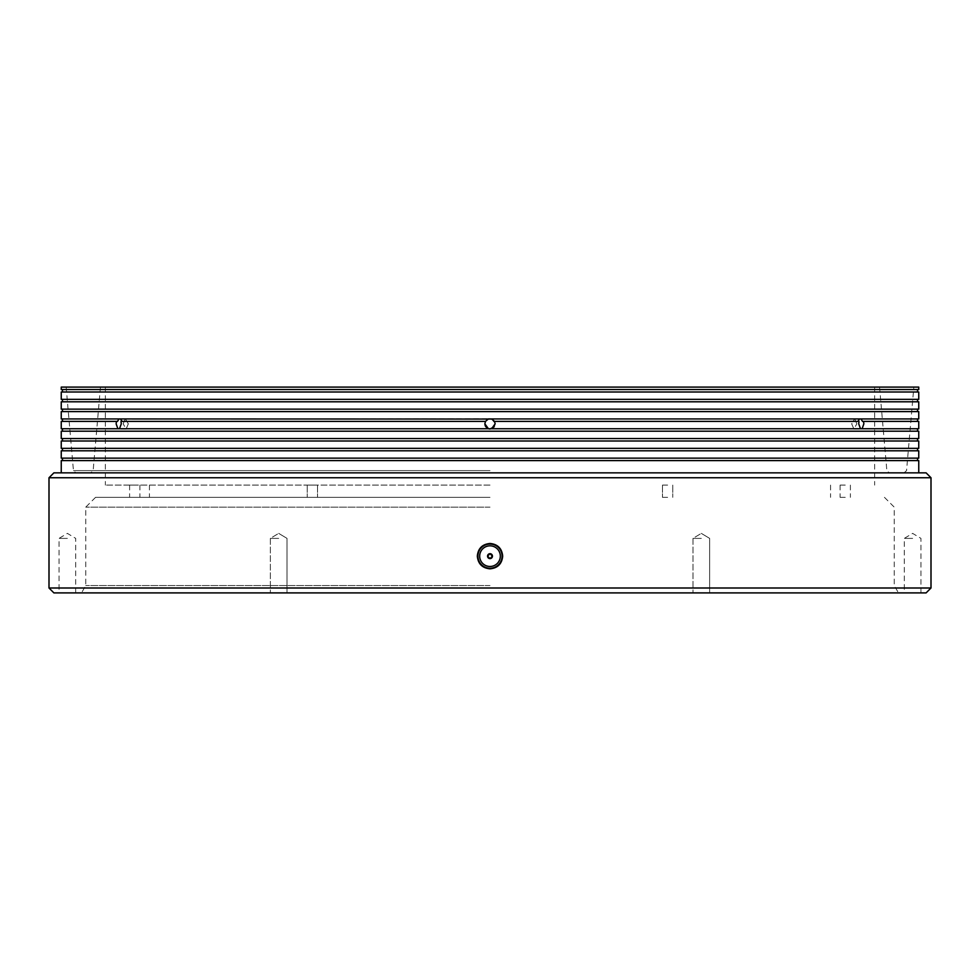 <?xml version="1.0" encoding="UTF-8"?>
<svg xmlns="http://www.w3.org/2000/svg" width="980" height="980" viewBox="0 0 980 980"><rect width="100%" height="100%" fill="white"/><g stroke="black" fill="none" stroke-linecap="round" stroke-linejoin="round"><path stroke-width="0.73" stroke-dasharray="4.9 3.68" d="M926.1 472.85L53.9 472.85M49 477.75L931 477.75M490 507.15L85.75 507.15L490 507.15M490 497.35L95.55 497.35L490 497.35M918.75 418.95L861.028 418.95L917.525 418.95L861.028 418.95L862.486 421.4L917.525 421.4L862.486 421.4L863.552 421.4L863.858 423.85L862.094 428.75L491.568 428.75L860.526 428.75L859.46 428.75L860.526 428.75L858.713 423.85L859.031 421.4L494.52 421.4L857.966 421.4L494.52 421.4L495.145 423.85C494.839 426.974 493.124 428.689 490 428.995C486.876 428.689 485.161 426.974 484.855 423.85L488.432 428.75L117.906 428.75L116.142 423.85L116.449 421.4L117.514 421.4L62.475 421.4L117.514 421.4L118.972 418.95L61.25 418.95M851.681 423.85L853.886 428.995L856.826 423.85L853.886 428.995L851.681 423.85L854.67 418.705L851.681 423.85M861.028 428.75L118.972 428.75M491.568 428.75L495.145 423.85L491.838 419.048M488.432 428.75L119.474 428.75L121.287 423.85L120.969 421.4L485.48 421.4L484.855 423.85C485.161 420.726 486.876 419.011 490 418.705L119.474 418.95L120.54 418.95L122.035 421.4L485.48 421.4L488.432 418.95M128.319 423.85L126.114 428.995L123.174 423.85L126.114 428.995L128.319 423.85L125.33 418.705L123.174 423.85L125.33 418.705L128.319 423.85M494.214 426.802L495.145 423.85C494.839 420.726 493.124 419.011 490 418.705L860.526 418.95M479.673 556.15A10.327 10.327 0 0 0 490 566.477A10.327 10.327 0 0 0 500.327 556.15A10.327 10.327 0 0 0 490 545.823A10.327 10.327 0 0 0 479.673 556.15M667.625 497.35L662.48 497.35L667.625 497.35M667.625 485.1L662.48 485.1L667.625 485.1M312.375 497.35L307.23 497.35L312.375 497.35M312.375 485.1L307.23 485.1L312.375 485.1M134.75 497.35L129.605 497.35L134.75 497.35M134.75 485.1L129.605 485.1L134.75 485.1M845.25 497.35L840.105 497.35L845.25 497.35M845.25 485.1L840.105 485.1L845.25 485.1M61.25 458.15L918.75 458.15M61.25 460.6L918.75 460.6M61.25 448.35L918.75 448.35M61.25 450.8L918.75 450.8M61.25 438.55L918.75 438.55M61.25 441L918.75 441M61.25 431.2L918.75 431.2M61.25 409.15L918.75 409.15M61.25 411.6L918.75 411.6M61.25 399.35L918.75 399.35M61.25 401.8L918.75 401.8M61.25 389.55L918.75 389.55M61.25 392L918.75 392M278.688 592.9L270.358 592.9L278.688 592.9M278.688 538.388L270.358 538.388L278.688 538.388M701.312 592.9L692.983 592.9L701.312 592.9M701.312 538.388L692.983 538.388L701.312 538.388M912.625 592.9L904.295 592.9L912.625 592.9M912.625 538.388L904.295 538.388L912.625 538.388M67.375 592.9L59.045 592.9L67.375 592.9M67.375 538.388L59.045 538.388L67.375 538.388M53.9 592.9L926.1 592.9M490 585.55L85.75 585.55L490 585.55M931 588L49 588M490 485.1L105.35 485.1L490 485.1M61.25 387.1L918.75 387.1M487.293 419.477L486.533 420.053M486.166 420.42L484.855 423.85M863.552 421.4L918.75 421.4M862.094 428.75L918.75 428.75M857.966 421.4L859.46 418.95M491.568 418.95L494.52 421.4M61.25 421.4L116.449 421.4M61.25 428.75L117.906 428.75M118.972 418.95L62.475 418.95L118.972 418.95M120.54 418.95L119.474 418.95M490 592.9L898.489 592.9L490 592.9M490 387.1L913.85 387.1L490 387.1M856.826 423.85L854.67 418.705L856.826 423.85M490 472.85L904.099 472.85L490 472.85M492.45 556.15L492.266 555.207M490 392L62.475 392L490 392M490 389.55L62.475 389.55L490 389.55M490 401.8L62.475 401.8L490 401.8M490 399.35L62.475 399.35L490 399.35M490 411.6L62.475 411.6L490 411.6M490 409.15L62.475 409.15L490 409.15M485.48 421.4L122.035 421.4M490 431.2L62.475 431.2L490 431.2M490 441L62.475 441L490 441M490 438.55L62.475 438.55L490 438.55M490 450.8L62.475 450.8L490 450.8M490 448.35L62.475 448.35L490 448.35M490 460.6L62.475 460.6L490 460.6M490 458.15L62.475 458.15L490 458.15M490 470.608L73.451 470.608L490 470.608M95.55 497.35L85.75 507.15L85.75 585.55L81.512 592.9M853.886 428.995L860.244 428.995L853.886 428.995M126.114 428.995L119.756 428.995L126.114 428.995M662.48 485.1L662.48 497.35L662.48 485.1M307.23 485.1L307.23 497.35L307.23 485.1M129.605 485.1L129.605 497.35M840.105 485.1L840.105 497.35M270.358 538.388L270.358 592.9L270.358 538.388L278.688 533.377L270.358 538.388M692.983 538.388L692.983 592.9L692.983 538.388L701.312 533.377L692.983 538.388M920.955 592.9L920.955 538.388L912.625 533.377L904.295 538.388L904.295 592.9M75.705 592.9L75.705 538.388L67.375 533.377L59.045 538.388L59.045 592.9M66.15 387.1L73.451 470.608L75.901 472.85M100.45 387.1L93.149 470.608L90.699 472.85M149.45 485.1L149.45 497.35M105.35 387.1L105.35 485.1M879.55 387.1L886.851 470.608L889.301 472.85M904.099 472.85L906.549 470.608L913.85 387.1M874.65 387.1L874.65 485.1M830.55 485.1L830.55 497.35M884.45 497.35L894.25 507.15L894.25 585.55L898.489 592.9M278.688 533.377L287.018 538.388L287.018 592.9L287.018 538.388L278.688 533.377M701.312 533.377L709.643 538.388L709.643 592.9L709.643 538.388L701.312 533.377M850.395 485.1L850.395 497.35M672.77 485.1L672.77 497.35L672.77 485.1M317.52 485.1L317.52 497.35L317.52 485.1M139.895 485.1L139.895 497.35M125.33 418.705L118.69 418.705L125.33 418.705M854.67 418.705L861.31 418.705L854.67 418.705"/><path stroke-width="1.47" d="M49 477.75L53.9 472.85L926.1 472.85L931 477.75L49 477.75L49 588L931 588L926.1 592.9L53.9 592.9L49 588M862.094 428.75L918.75 428.75L918.75 421.4L863.552 421.4L863.858 423.85L862.094 428.75L859.46 428.75L861.028 428.75M494.52 421.4L495.145 423.85L491.568 428.75L860.526 428.75L858.713 423.85L859.031 421.4L494.52 421.4L491.568 418.95L488.591 418.901M488.432 428.75L484.855 423.85L485.48 421.4L120.969 421.4L121.287 423.85L119.474 428.75L491.568 428.75M118.972 428.75L120.54 428.75L117.906 428.75L116.142 423.85L116.449 421.4L61.25 421.4L61.25 428.75L117.906 428.75M490.049 428.995L494.214 426.802M484.855 423.85L485.223 425.749M485.272 425.884L486.717 427.819M487.232 428.187L488.297 428.701M488.591 428.799L490 428.995M479.673 556.15A10.327 10.327 0 0 0 490 566.477A10.327 10.327 0 0 0 500.327 556.15A10.327 10.327 0 0 0 490 545.823A10.327 10.327 0 0 0 479.673 556.15M502.679 556.15C501.932 563.855 497.705 568.082 490 568.829C482.307 568.082 478.081 563.855 477.321 556.15C478.069 548.445 482.295 544.219 490 543.471C497.705 544.219 501.932 548.457 502.679 556.15M477.909 556.15A12.091 12.091 0 0 0 490 568.241A12.091 12.091 0 0 0 502.091 556.15A12.091 12.091 0 0 0 490 544.059A12.091 12.091 0 0 0 477.909 556.15M487.55 556.15A2.45 2.45 0 0 0 490 558.6A2.45 2.45 0 0 0 492.45 556.15L490 553.7L487.55 556.15L490 558.6L492.45 556.15A2.45 2.45 0 0 0 490 553.7A2.45 2.45 0 0 0 487.55 556.15M488.224 419.024L487.293 419.477M918.75 387.1L61.25 387.1L61.25 389.55L918.75 389.55L918.75 387.1M918.75 392L61.25 392L61.25 399.35L918.75 399.35L918.75 392M918.75 401.8L61.25 401.8L61.25 409.15L918.75 409.15L918.75 401.8M491.568 418.95L918.75 418.95L918.75 411.6L61.25 411.6L61.25 418.95L118.972 418.95L117.514 421.4L116.449 421.4M860.526 418.95L862.094 418.95L861.028 418.95L862.486 421.4L863.552 421.4M918.75 431.2L61.25 431.2L61.25 438.55L918.75 438.55L918.75 431.2M918.75 441L61.25 441L61.25 448.35L918.75 448.35L918.75 441M918.75 450.8L61.25 450.8L61.25 458.15L918.75 458.15L918.75 450.8M918.75 472.85L918.75 460.6L61.25 460.6L61.25 472.85M859.46 418.95L857.966 421.4M491.838 419.048L119.474 418.95M122.035 421.4L120.54 418.95M488.432 418.95L485.48 421.4M917.525 458.15L917.525 460.6M917.525 448.35L917.525 450.8M917.525 438.55L917.525 441M917.525 428.75L917.525 431.2M917.525 409.15L917.525 411.6M917.525 399.35L917.525 401.8M917.525 389.55L917.525 392M931 477.75L931 588M917.525 418.95L917.525 421.4M62.475 418.95L62.475 421.4M62.475 389.55L62.475 392M62.475 399.35L62.475 401.8M62.475 409.15L62.475 411.6M62.475 428.75L62.475 431.2M62.475 438.55L62.475 441M62.475 448.35L62.475 450.8M62.475 458.15L62.475 460.6"/></g></svg>
